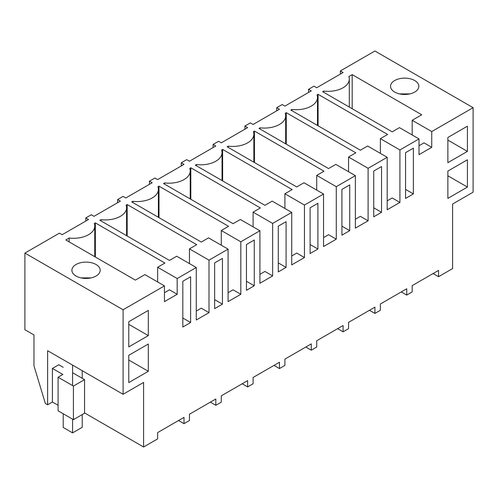<?xml version="1.0" encoding="UTF-8"?>
<svg xmlns="http://www.w3.org/2000/svg" width="498" height="498" viewBox="0 0 498 498"><rect width="100%" height="100%" fill="white"/><g stroke="black" fill="none" stroke-linecap="round" stroke-linejoin="round"><path stroke-width="0.75" d="M340.364 74.096L340.364 70.946L343.097 72.521L316.728 87.741L314.001 86.166L308.548 89.316L311.275 90.891L284.912 106.111L282.185 104.536L276.726 107.686L279.459 109.261L253.09 124.481L250.363 122.913L247.637 124.481L244.91 126.056L247.637 127.631L221.274 142.858L218.547 141.283L213.088 144.432L215.815 146.007L189.452 161.228L186.725 159.653L181.272 162.802L183.999 164.377L157.636 179.597L154.903 178.023L149.45 181.172L152.176 182.747L125.813 197.967L123.087 196.393L117.634 199.542L120.36 201.117L93.991 216.337L91.265 214.763L85.812 217.912L88.538 219.487L62.175 234.707L59.449 233.132L24.9 253.077L123.087 309.768L164.446 285.889L144.899 274.603L135.356 280.113L65.811 239.955L69.147 238.032A21.215 12.251 0 0 0 94.751 226.048A21.215 12.251 0 0 0 94.29 223.515L95.355 222.899L164.906 263.05L157.636 267.252L177.182 278.531L177.182 294.281L169.457 289.817L164.446 292.712M433.098 273.551L438.551 276.701L452.601 268.59L452.601 204.031L473.1 192.197L473.1 107.686L374.913 51.001L340.364 70.946M419.005 138.923L399.458 127.637L392.187 131.833L322.642 91.682L323.706 91.066A21.215 12.251 0 0 0 349.31 79.082A21.215 12.251 0 0 0 348.849 76.549L352.186 74.619L421.731 114.777L412.195 120.286L431.741 131.565L431.741 147.315L419.005 154.666L419.005 138.923L399.919 149.942L399.919 202.425L387.183 209.783L387.183 157.293L368.097 168.312L368.097 220.801L355.367 228.152L355.367 175.663L336.281 186.682L336.281 239.171L323.544 246.522L323.544 194.033L304.459 205.052L304.459 257.541L291.722 264.892L291.722 212.403L272.643 223.421L272.643 275.911L259.906 283.262L259.906 230.773L240.82 241.791L240.82 294.281L228.084 301.632L228.084 249.143L209.004 260.161L209.004 312.651L196.268 320.002L196.268 267.519L177.182 278.531M473.1 107.686L431.741 131.565M100.969 220.888L100.969 219.662L99.905 220.278L169.451 260.429L176.722 256.233L196.268 267.519M100.969 219.662A21.215 12.251 0 0 0 126.573 207.678A21.215 12.251 0 0 0 126.112 205.145L127.177 204.529L196.722 244.68L189.458 248.876L209.004 260.161M132.785 202.518L132.785 201.292L131.721 201.902L201.273 242.059L208.538 237.863L228.084 249.143M132.785 201.292A21.215 12.251 0 0 0 158.389 189.308A21.215 12.251 0 0 0 157.934 186.775L158.999 186.159L228.545 226.31L221.274 230.506L240.82 241.791M164.608 184.148L164.608 182.922L163.543 183.532L233.089 223.689L240.36 219.487L259.906 230.773M164.608 182.922A21.215 12.251 0 0 0 190.211 170.939A21.215 12.251 0 0 0 189.75 168.399L190.815 167.789L260.367 207.94L253.096 212.136L272.643 223.421M196.424 165.778L196.424 164.545L195.359 165.162L264.911 205.313L272.182 201.117L291.722 212.403M196.424 164.545A21.215 12.251 0 0 0 222.033 152.562A21.215 12.251 0 0 0 221.573 150.029L222.637 149.419L292.183 189.57L284.912 193.766L304.459 205.052M228.246 147.408L228.246 146.175L227.181 146.792L296.727 186.943L303.998 182.747L323.544 194.033M228.246 146.175A21.215 12.251 0 0 0 253.849 134.192A21.215 12.251 0 0 0 253.389 131.659L254.453 131.042L324.005 171.2L316.734 175.396L336.281 186.682M260.062 129.038L260.062 127.805L258.997 128.422L328.549 168.573L335.82 164.377L355.367 175.663M260.062 127.805A21.215 12.251 0 0 0 285.671 115.822A21.215 12.251 0 0 0 285.211 113.289L286.275 112.673L355.821 152.83L348.556 157.026L368.097 168.312M291.884 110.662L291.884 109.436L290.82 110.052L360.365 150.203L367.636 146.007L387.183 157.293M291.884 109.436A21.215 12.251 0 0 0 317.487 97.452A21.215 12.251 0 0 0 317.027 94.919L318.091 94.303L387.643 134.46L380.372 138.656L399.919 149.942M96.039 276.041A14.143 8.167 0 0 0 100.179 270.271A14.143 8.167 0 0 0 91.451 262.726A14.143 8.167 0 0 0 76.038 264.494A14.143 8.167 0 0 0 71.899 270.271A14.143 8.167 0 0 0 80.626 277.816A14.143 8.167 0 0 0 96.039 276.041M394.69 80.527A14.143 8.167 0 0 0 390.544 86.297A14.143 8.167 0 0 0 399.278 93.842A14.143 8.167 0 0 0 414.691 92.074A14.143 8.167 0 0 0 418.83 86.297A14.143 8.167 0 0 0 410.103 78.752A14.143 8.167 0 0 0 394.69 80.527M164.446 285.889L164.446 301.632L177.182 294.281M438.551 276.701L438.551 270.402L412.188 285.622L412.188 291.921L406.735 295.071L406.735 288.772L380.366 303.998L380.366 310.291L374.913 313.441L374.913 307.142L348.55 322.368L348.55 328.668L345.824 330.242L343.097 331.811L343.097 325.518L316.728 340.738L316.728 347.038L311.275 350.187L311.275 343.888L284.912 359.108L284.912 365.408L279.459 368.557L279.459 362.258L253.09 377.478L253.09 383.777L247.637 386.927L247.637 380.628L221.274 395.848L221.274 402.147L218.547 403.722L215.815 405.297L215.815 398.998L189.452 414.218L189.452 420.517L183.999 423.667L183.999 417.368L157.636 432.594L157.636 438.887L143.586 446.999L143.586 382.439L123.087 394.273L123.087 309.768M447.87 162.672L467.417 151.386L467.417 126.193L447.87 137.473L447.87 162.672M186.725 279.017L190.628 276.764L190.628 322.517L182.822 327.024L182.822 281.27L186.725 279.017M286.089 267.407L278.282 271.914L278.282 226.16L286.089 221.654L286.089 267.407L278.282 262.9M310.098 207.784L317.905 203.284L317.905 249.037L310.098 253.544L310.098 207.784M246.46 244.53L254.266 240.024L254.266 285.777L246.46 290.284L246.46 244.53M218.547 260.647L222.444 258.394L222.444 304.147L214.644 308.654L214.644 262.9L218.547 260.647M413.365 193.921L405.559 198.428L405.559 152.674L413.365 148.167L413.365 193.921L405.559 189.414M381.543 166.537L381.543 212.291L373.737 216.798L373.737 171.044L381.543 166.537M148.317 335.621L148.317 310.422L128.77 321.708L128.77 346.901L148.317 335.621L128.77 324.335M148.317 371.309L128.77 382.595L128.77 355.298L148.317 344.018L148.317 371.309L128.77 360.023M341.921 189.414L349.727 184.907L349.727 230.667L341.921 235.168L341.921 189.414M467.417 187.08L467.417 159.783L447.87 171.069L447.87 198.36L467.417 187.08L447.87 175.794M323.706 91.066L323.706 92.292M352.186 74.619L352.186 108.738M412.195 120.286L412.195 134.989M431.741 147.315L424.01 142.851L419.005 145.746M308.548 92.466L308.548 89.316M409.81 93.91L399.57 93.91M401.276 291.921L406.735 295.071M467.417 151.386L447.87 140.1M85.812 221.062L85.812 217.912M143.586 446.999L84.554 412.917M58.085 405.297L52.402 402.017L47.627 404.774L45.355 403.461L33.964 365.831L33.964 334.942L24.9 329.713L24.9 253.077M47.627 404.774L47.627 350.71L123.087 394.273M69.147 238.032L69.147 241.885M95.355 222.899L95.355 257.018M157.636 267.252L157.636 281.955M80.919 277.884L91.159 277.884M72.584 372.728L84.554 379.638L84.554 413.234L73.418 419.665L58.085 410.806L58.085 377.216L62.854 374.459L52.402 368.427L52.402 402.017M63.221 367.319L58.764 364.748L52.402 368.427M178.545 420.517L183.999 423.667M190.628 322.517L182.822 318.01M73.418 419.665L73.418 386.068L58.085 377.216M84.554 379.638L73.418 386.068M276.726 110.836L276.726 107.686M318.091 94.303L318.091 125.795M380.372 138.656L380.372 153.359M399.919 202.425L392.194 197.967L387.183 200.856M369.46 310.291L374.913 313.441M381.543 212.291L373.737 207.791M244.91 129.206L244.91 126.056M286.275 112.673L286.275 144.165M348.556 157.026L348.556 171.729M368.097 220.801L360.371 216.337L355.367 219.226M337.638 328.668L343.097 331.811M349.727 230.667L341.921 226.16M213.088 147.576L213.088 144.432M254.453 131.042L254.453 162.541M316.734 175.396L316.734 190.099M336.281 239.171L328.555 234.707L323.544 237.602M305.822 347.038L311.275 350.187M317.905 249.037L310.098 244.53M181.272 165.952L181.272 162.802M222.637 149.419L222.637 180.911M284.912 193.766L284.912 208.469M304.459 257.541L296.733 253.077L291.722 255.972M274 365.408L279.459 368.557M149.45 184.322L149.45 181.172M190.815 167.789L190.815 199.281M253.096 212.136L253.096 226.845M272.643 275.911L264.911 271.447L259.906 274.342M242.184 383.777L247.637 386.927M254.266 285.777L246.46 281.27M117.634 202.692L117.634 199.542M158.999 186.159L158.999 217.651M221.274 230.506L221.274 245.215M240.82 294.281L233.095 289.817L228.084 292.712M210.361 402.147L215.815 405.297M222.444 304.147L214.644 299.64M127.177 204.529L127.177 236.021M189.458 248.876L189.458 263.585M209.004 312.651L201.273 308.194L196.268 311.082M72.584 419.179L72.584 432.88L82.22 427.315L82.22 414.579M82.22 370.68L82.22 378.293M72.584 365.115L72.584 385.589M63.221 413.776L63.221 427.471L72.584 432.88M349.31 107.076L349.31 79.082M94.751 256.669L94.751 226.048M317.487 125.446L317.487 97.452M285.671 143.816L285.671 115.822M253.849 162.186L253.849 134.192M222.033 180.562L222.033 152.562M190.211 198.932L190.211 170.939M158.389 217.302L158.389 189.308M126.573 235.672L126.573 207.678"/></g></svg>
